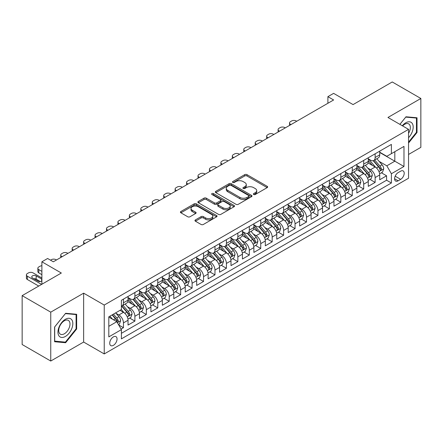 <?xml version="1.0" encoding="UTF-8"?>
<svg xmlns="http://www.w3.org/2000/svg" width="443" height="443" viewBox="0 0 443 443"><rect width="100%" height="100%" fill="white"/><g stroke="black" fill="none" stroke-linecap="round" stroke-linejoin="round"><path stroke-width="0.66" d="M253.678 194.505A1.113 0.642 0 0 0 255.251 194.505L267.184 187.616A1.589 0.919 0 0 0 267.65 186.968A1.589 0.919 0 0 0 267.184 186.32L246.972 174.647A1.589 0.919 0 0 0 244.724 174.647L232.791 181.536A1.113 0.642 0 0 0 232.47 181.99A1.113 0.642 0 0 0 232.791 182.444A1.113 0.642 0 0 0 234.364 182.444L235.909 181.552A5.083 2.935 0 0 1 243.096 181.552L244.78 182.527A5.083 2.935 0 0 1 246.269 184.598A5.083 2.935 0 0 1 244.78 186.675L243.235 187.566A1.113 0.642 0 0 0 242.914 188.02A1.113 0.642 0 0 0 243.235 188.474A1.113 0.642 0 0 0 244.807 188.474L246.352 187.583A5.083 2.935 0 0 1 253.54 187.583L255.223 188.557A5.083 2.935 0 0 1 256.713 190.628A5.083 2.935 0 0 1 255.223 192.705L253.678 193.597A1.113 0.642 0 0 0 253.352 194.051A1.113 0.642 0 0 0 253.678 194.505L253.678 193.597M113.386 345.346A5.178 2.99 120 0 0 116.769 340.783A5.178 2.99 120 0 0 115.977 336.636A5.178 2.99 120 0 0 113.386 336.89A5.178 2.99 120 0 0 110.008 341.453A5.178 2.99 120 0 0 110.8 345.601A5.178 2.99 120 0 0 113.386 345.346M195.424 219.905A1.589 0.919 0 0 0 194.959 220.553A1.589 0.919 0 0 0 195.424 221.201L201.1 224.474A1.589 0.919 0 0 0 203.343 224.474L216.594 216.821A1.589 0.919 0 0 0 217.059 216.173A1.589 0.919 0 0 0 216.594 215.525L196.382 203.858A1.589 0.919 0 0 0 194.134 203.858L180.882 211.505A1.589 0.919 0 0 0 180.417 212.153A1.589 0.919 0 0 0 180.882 212.801L187.732 216.76A1.589 0.919 0 0 0 189.981 216.76L195.651 213.482A1.589 0.919 0 0 0 196.116 212.834A1.589 0.919 0 0 0 195.651 212.186L192.256 210.226A4.247 2.453 0 0 1 191.011 208.492A4.247 2.453 0 0 1 193.63 206.228A4.247 2.453 0 0 1 198.265 206.759L211.571 214.44A4.247 2.453 0 0 1 212.812 216.173A4.247 2.453 0 0 1 210.192 218.438A4.247 2.453 0 0 1 205.563 217.906L203.343 216.627A1.589 0.919 0 0 0 201.1 216.627L195.424 219.905L195.424 221.201M408.551 154.457L420.85 147.358L420.85 98.479L392.249 81.966L353.065 104.592L333.618 93.362L327.898 96.663L333.618 99.968L53.326 261.791L47.606 258.49L41.886 261.791L41.886 284.245M50.751 312.154L50.751 361.034L83.644 342.046L83.644 293.166L50.751 312.154L22.15 295.642L61.333 273.021L41.886 261.791M83.644 293.166L104.238 305.055L408.551 129.356L408.551 178.236L104.238 353.935L104.238 305.055M420.85 98.479L387.957 117.467L408.551 129.356M236.019 204.312A1.589 0.919 0 0 0 238.268 204.312L251.519 196.659A1.589 0.919 0 0 0 251.984 196.011A1.589 0.919 0 0 0 251.519 195.363L231.307 183.695A1.589 0.919 0 0 0 229.059 183.695L215.807 191.343A1.589 0.919 0 0 0 215.342 191.991A1.589 0.919 0 0 0 215.807 192.639L236.019 204.312M212.38 194.743A1.113 0.642 0 0 1 213.504 194.903L234.037 206.754L220.808 214.39A1.589 0.919 0 0 1 218.56 214.39L198.348 202.722L198.348 201.427A1.589 0.919 0 0 0 197.883 202.074A1.589 0.919 0 0 0 198.348 202.722M198.348 201.427L204.018 198.148A1.589 0.919 0 0 1 206.261 198.148L214.462 202.883A1.589 0.919 0 0 0 216.705 202.883L220.47 200.712A1.589 0.919 0 0 0 220.935 200.064A1.589 0.919 0 0 0 220.47 199.416L211.931 194.488A1.113 0.642 0 0 1 211.61 194.034A1.113 0.642 0 0 1 212.297 193.441A1.113 0.642 0 0 1 213.504 193.58L234.054 205.447A1.589 0.919 0 0 1 234.519 206.095A1.589 0.919 0 0 1 234.054 206.743L234.054 205.447M50.751 361.034L22.15 344.521L22.15 295.642M121.083 329.083L123.453 327.709L118.707 324.968M116.005 313.306L118.879 314.962A6.473 3.738 60 0 1 123.453 322.886L128.033 320.245L128.033 325.068L134.893 321.103L129.688 318.102M127.446 306.7L130.32 308.356A6.473 3.738 60 0 1 134.893 316.285L139.473 313.638L139.473 318.462L146.334 314.502L141.129 311.495M138.886 300.094L141.76 301.749A6.473 3.738 60 0 1 146.334 309.679L150.913 307.038L150.913 311.855L157.774 307.896L152.569 304.889M150.327 293.487L153.2 295.149A6.473 3.738 60 0 1 157.774 303.073L162.354 300.432L162.354 305.255L169.215 301.29L164.01 298.283M161.767 286.881L164.641 288.543A6.473 3.738 60 0 1 169.215 296.467L173.794 293.825L173.794 298.648L180.655 294.684L175.45 291.677M173.207 280.281L176.081 281.936A6.473 3.738 60 0 1 180.655 289.86L185.235 287.219L185.235 292.042L192.096 288.077L186.891 285.076M184.648 273.674L187.522 275.33A6.473 3.738 60 0 1 192.096 283.26L196.675 280.618L196.675 285.436L203.536 281.477L198.331 278.47M196.088 267.068L198.962 268.724A6.473 3.738 60 0 1 203.536 276.654L208.116 274.012L208.116 278.83L214.977 274.87L209.772 271.864M207.529 260.462L210.403 262.123A6.473 3.738 60 0 1 214.977 270.047L219.556 267.406L219.556 272.229L226.417 268.264L221.212 265.257M218.969 253.856L221.843 255.517A6.473 3.738 60 0 1 226.417 263.441L230.997 260.8L230.997 265.623L237.858 261.658L232.653 258.651M230.41 247.255L233.284 248.911A6.473 3.738 60 0 1 237.858 256.835L242.437 254.193L242.437 259.017L249.298 255.052L244.093 252.05M241.85 240.649L244.724 242.304A6.473 3.738 60 0 1 249.298 250.234L253.878 247.593L253.878 252.41L260.739 248.451L255.533 245.444M253.291 234.042L256.165 235.704A6.473 3.738 60 0 1 260.739 243.628L265.318 240.986L265.318 245.81L272.179 241.845L266.974 238.838M264.731 227.436L267.605 229.097A6.473 3.738 60 0 1 272.179 237.022L276.759 234.38L276.759 239.203L283.62 235.239L278.414 232.232M276.172 220.83L279.046 222.491A6.473 3.738 60 0 1 283.62 230.415L288.199 227.774L288.199 232.597L295.06 228.632L289.855 225.631M287.612 214.229L290.486 215.885A6.473 3.738 60 0 1 295.06 223.815L299.64 221.168L299.64 225.991L306.501 222.026L301.295 219.025M299.053 207.623L301.927 209.279A6.473 3.738 60 0 1 306.501 217.208L311.08 214.567L311.08 219.385L317.941 215.425L312.736 212.418M310.493 201.017L313.367 202.678A6.473 3.738 60 0 1 317.941 210.602L322.521 207.961L322.521 212.784L329.382 208.819L324.176 205.812M321.934 194.411L324.808 196.072A6.473 3.738 60 0 1 329.382 203.996L333.961 201.355L333.961 206.178L340.822 202.213L335.617 199.206M333.374 187.804L336.248 189.466A6.473 3.738 60 0 1 340.822 197.39L345.402 194.748L345.402 199.571L352.263 195.607L347.057 192.605M344.815 181.204L347.689 182.859A6.473 3.738 60 0 1 352.263 190.789L356.842 188.142L356.842 192.965L363.703 189L358.498 185.999M356.255 174.597L359.129 176.253A6.473 3.738 60 0 1 363.703 184.183L368.283 181.541L368.283 186.359L375.143 182.4L375.143 177.577A6.473 3.738 -120 0 0 370.57 169.652L367.696 167.991M369.938 179.393L375.143 182.4M128.033 320.245A6.473 3.738 -120 0 0 123.453 312.321L120.025 310.338M139.473 313.638A6.473 3.738 -120 0 0 134.893 305.714L127.822 301.628M150.913 307.038A6.473 3.738 -120 0 0 146.334 299.108L139.263 295.027M162.354 300.432A6.473 3.738 -120 0 0 157.774 292.507L150.703 288.421M173.794 293.825A6.473 3.738 -120 0 0 169.215 285.901L162.144 281.814M185.235 287.219A6.473 3.738 -120 0 0 180.655 279.295L173.584 275.208M196.675 280.618A6.473 3.738 -120 0 0 192.096 272.689L185.024 268.602M208.116 274.012A6.473 3.738 -120 0 0 203.536 266.082L196.465 262.001M219.556 267.406A6.473 3.738 -120 0 0 214.977 259.482L207.905 255.395M230.997 260.8A6.473 3.738 -120 0 0 226.417 252.875L219.346 248.789M242.437 254.193A6.473 3.738 -120 0 0 237.858 246.269L230.786 242.183M253.878 247.593A6.473 3.738 -120 0 0 249.298 239.663L242.227 235.582M265.318 240.986A6.473 3.738 -120 0 0 260.739 233.057L253.667 228.976M276.759 234.38A6.473 3.738 -120 0 0 272.179 226.456L265.108 222.369M288.199 227.774A6.473 3.738 -120 0 0 283.62 219.85L276.548 215.763M299.64 221.168A6.473 3.738 -120 0 0 295.06 213.244L287.989 209.157M311.08 214.567A6.473 3.738 -120 0 0 306.501 206.637L299.429 202.556M322.521 207.961A6.473 3.738 -120 0 0 317.941 200.031L310.87 195.95M333.961 201.355A6.473 3.738 -120 0 0 329.382 193.43L322.31 189.344M345.402 194.748A6.473 3.738 -120 0 0 340.822 186.824L333.751 182.737M356.842 188.142A6.473 3.738 -120 0 0 352.263 180.218L345.191 176.131M368.283 181.541A6.473 3.738 -120 0 0 363.703 173.612L356.632 169.531M400.66 171.17L398.141 172.62A5.017 2.896 120 0 0 394.863 177.045A5.017 2.896 120 0 0 395.632 181.06A5.017 2.896 120 0 0 398.141 180.81L400.66 179.36A5.017 2.896 120 0 0 403.933 174.941A5.017 2.896 120 0 0 403.163 170.92A5.017 2.896 120 0 0 400.66 171.17M108.812 326.325L116.819 321.701L121.399 329.625L121.399 338.873L391.39 182.992L391.39 173.745L386.817 165.82L379.136 161.385M121.399 329.625L108.812 336.89L108.812 316.811L121.399 309.546L121.399 300.299L391.39 144.418L391.39 153.666L403.977 146.4L403.977 166.479L391.39 173.745M128.033 297.524L130.32 298.848A6.473 3.738 60 0 0 133.553 299.163L138.133 296.522A6.473 3.738 -120 0 0 139.473 293.559L139.473 289.86M139.473 290.918L141.76 292.242A6.473 3.738 60 0 0 144.994 292.563L149.573 289.921A6.473 3.738 -120 0 0 150.913 286.959L150.913 283.26M150.913 284.312L153.2 285.635A6.473 3.738 60 0 0 156.434 285.956L161.014 283.315A6.473 3.738 -120 0 0 162.354 280.353L162.354 276.654M162.354 277.711L164.641 279.029A6.473 3.738 60 0 0 167.875 279.35L172.454 276.709A6.473 3.738 -120 0 0 173.794 273.746L173.794 270.047M173.794 271.105L176.081 272.423A6.473 3.738 60 0 0 179.315 272.744L183.895 270.103A6.473 3.738 -120 0 0 185.235 267.14L185.235 263.441M185.235 264.499L187.522 265.822A6.473 3.738 60 0 0 190.756 266.143L195.335 263.496A6.473 3.738 -120 0 0 196.675 260.534L196.675 256.835M196.675 257.892L198.962 259.216A6.473 3.738 60 0 0 202.196 259.537L206.776 256.896A6.473 3.738 -120 0 0 208.116 253.933L208.116 250.234M208.116 251.286L210.403 252.61A6.473 3.738 60 0 0 213.637 252.931L218.216 250.289A6.473 3.738 -120 0 0 219.556 247.327L219.556 243.628M219.556 244.686L221.843 246.003A6.473 3.738 60 0 0 225.077 246.325L229.657 243.683A6.473 3.738 -120 0 0 230.997 240.721L230.997 237.022M230.997 238.079L233.284 239.397A6.473 3.738 60 0 0 236.518 239.718L241.097 237.077A6.473 3.738 -120 0 0 242.437 234.114L242.437 230.415M242.437 231.473L244.724 232.796A6.473 3.738 60 0 0 247.958 233.118L252.538 230.471A6.473 3.738 -120 0 0 253.878 227.508L253.878 223.809M253.878 224.867L256.165 226.19A6.473 3.738 60 0 0 259.399 226.511L263.978 223.87A6.473 3.738 -120 0 0 265.318 220.907L265.318 217.208M265.318 218.266L267.605 219.584A6.473 3.738 60 0 0 270.839 219.905L275.419 217.264A6.473 3.738 -120 0 0 276.759 214.301L276.759 210.602M276.759 211.66L279.046 212.978A6.473 3.738 60 0 0 282.28 213.299L286.859 210.658A6.473 3.738 -120 0 0 288.199 207.695L288.199 203.996M288.199 205.054L290.486 206.372A6.473 3.738 60 0 0 293.72 206.693L298.3 204.051A6.473 3.738 -120 0 0 299.64 201.089L299.64 197.39M299.64 198.447L301.927 199.771A6.473 3.738 60 0 0 305.161 200.092L309.74 197.445A6.473 3.738 -120 0 0 311.08 194.483L311.08 190.783M311.08 191.841L313.367 193.165A6.473 3.738 60 0 0 316.601 193.486L321.181 190.844A6.473 3.738 -120 0 0 322.521 187.882L322.521 184.183M322.521 185.24L324.808 186.558A6.473 3.738 60 0 0 328.041 186.88L332.621 184.238A6.473 3.738 -120 0 0 333.961 181.276L333.961 177.577M333.961 178.634L336.248 179.952A6.473 3.738 60 0 0 339.482 180.273L344.061 177.632A6.473 3.738 -120 0 0 345.402 174.669L345.402 170.97M345.402 172.028L347.689 173.351A6.473 3.738 60 0 0 350.922 173.667L355.502 171.026A6.473 3.738 -120 0 0 356.842 168.063L356.842 164.364M356.842 165.422L359.129 166.745A6.473 3.738 60 0 0 362.363 167.066L366.942 164.425A6.473 3.738 -120 0 0 368.283 161.457L368.283 157.763M121.399 333.324L386.584 180.218L386.584 175.793L379.723 179.758L379.723 174.935A6.473 3.738 -120 0 0 375.143 167.005L368.072 162.924M368.283 158.815L370.57 160.139A6.473 3.738 -120 0 0 373.803 160.46A6.473 3.738 -120 0 0 375.143 157.498L375.143 153.799M373.803 160.46L378.383 157.819A6.473 3.738 -120 0 0 379.723 154.856L379.723 151.157M123.453 299.108L123.453 302.807A6.473 3.738 60 0 1 122.113 305.77A6.473 3.738 60 0 1 121.399 306.035M122.113 305.77L126.692 303.128A6.473 3.738 -120 0 0 128.033 300.166L128.033 296.467M134.893 292.502L134.893 296.201A6.473 3.738 60 0 1 133.553 299.163M146.334 285.901L146.334 289.6A6.473 3.738 60 0 1 144.994 292.563M157.774 279.295L157.774 282.994A6.473 3.738 60 0 1 156.434 285.956M169.215 272.689L169.215 276.388A6.473 3.738 60 0 1 167.875 279.35M180.655 266.082L180.655 269.781A6.473 3.738 60 0 1 179.315 272.744M192.096 259.482L192.096 263.175A6.473 3.738 60 0 1 190.756 266.143M203.536 252.875L203.536 256.575A6.473 3.738 60 0 1 202.196 259.537M214.977 246.269L214.977 249.968A6.473 3.738 60 0 1 213.637 252.931M226.417 239.663L226.417 243.362A6.473 3.738 60 0 1 225.077 246.325M237.858 233.057L237.858 236.756A6.473 3.738 60 0 1 236.518 239.718M249.298 226.456L249.298 230.155A6.473 3.738 60 0 1 247.958 233.118M260.739 219.85L260.739 223.549A6.473 3.738 60 0 1 259.399 226.511M272.179 213.244L272.179 216.943A6.473 3.738 60 0 1 270.839 219.905M283.62 206.637L283.62 210.336A6.473 3.738 60 0 1 282.28 213.299M295.06 200.031L295.06 203.73A6.473 3.738 60 0 1 293.72 206.693M306.501 193.43L306.501 197.129A6.473 3.738 60 0 1 305.161 200.092M317.941 186.824L317.941 190.523A6.473 3.738 60 0 1 316.601 193.486M329.382 180.218L329.382 183.917A6.473 3.738 60 0 1 328.041 186.88M340.822 173.612L340.822 177.311A6.473 3.738 60 0 1 339.482 180.273M352.263 167.005L352.263 170.705A6.473 3.738 60 0 1 350.922 173.667M363.703 160.405L363.703 164.104A6.473 3.738 60 0 1 362.363 167.066M363.703 184.183L363.703 189M352.263 190.789L352.263 195.607M340.822 197.39L340.822 202.213M329.382 203.996L329.382 208.819M317.941 210.602L317.941 215.425M306.501 217.208L306.501 222.026M295.06 223.815L295.06 228.632M283.62 230.415L283.62 235.239M272.179 237.022L272.179 241.845M260.739 243.628L260.739 248.451M249.298 250.234L249.298 255.052M237.858 256.835L237.858 261.658M226.417 263.441L226.417 268.264M214.977 270.047L214.977 274.87M203.536 276.654L203.536 281.477M192.096 283.26L192.096 288.077M180.655 289.86L180.655 294.684M169.215 296.467L169.215 301.29M157.774 303.073L157.774 307.896M146.334 309.679L146.334 314.502M134.893 316.285L134.893 321.103M123.453 322.886L123.453 327.709M116.819 321.701L108.812 317.077M386.817 165.82L394.824 161.197L394.824 151.683L403.977 146.4M379.723 152.475L403.977 166.479M379.723 152.215L386.817 156.307L391.39 153.666M83.644 342.046L104.238 353.935M327.898 96.663L327.898 103.269M381.379 172.787L386.584 175.793M386.584 180.218L391.39 182.992M408.551 143.023L417.018 132.49L417.018 117.772L405.976 116.786L399.891 124.356M54.583 341.741L65.625 342.727L76.661 328.994L76.661 314.275L65.625 313.29L54.583 327.023L54.583 341.741M416.448 132.164L417.018 132.49M76.091 328.662L76.661 328.994M64.457 342.051L65.625 342.727M254.121 194.66L255.223 194.028A5.083 2.935 0 0 0 256.713 191.952L256.713 190.628M246.269 184.598L246.269 185.922A5.083 2.935 0 0 1 244.78 187.998L243.683 188.629M267.162 187.627L246.972 175.971A1.589 0.919 0 0 0 244.724 175.971L233.239 182.605M251.497 196.67L231.307 185.013A1.589 0.919 0 0 0 229.059 185.013L215.83 192.65M248.711 196.465A1.113 0.642 0 0 0 249.038 196.011A1.113 0.642 0 0 0 248.711 195.557L230.969 185.312A1.113 0.642 0 0 0 229.396 185.312L227.768 186.254A5.083 2.935 0 0 0 226.279 188.33A5.083 2.935 0 0 0 227.768 190.401L239.896 197.406A5.083 2.935 0 0 0 247.083 197.406L248.711 196.465L248.711 197.788A1.113 0.642 0 0 0 249.038 197.334L249.038 196.011M226.279 188.33L226.279 189.648A5.083 2.935 0 0 0 227.768 191.725L227.768 190.401M248.711 197.788L247.083 198.724A5.083 2.935 0 0 1 239.896 198.724L227.768 191.725M198.37 202.733L204.018 199.472L204.018 198.148M220.935 200.064L220.935 201.382A1.589 0.919 0 0 1 220.47 202.03L216.705 204.206A1.589 0.919 0 0 1 214.462 204.206L206.261 199.472A1.589 0.919 0 0 0 204.018 199.472M222.967 207.795A4.247 2.453 0 0 0 227.597 208.326A4.247 2.453 0 0 0 230.222 206.061A4.247 2.453 0 0 0 228.976 204.328L224.285 201.62A1.589 0.919 0 0 0 222.043 201.62L218.277 203.791A1.589 0.919 0 0 0 217.812 204.439A1.589 0.919 0 0 0 218.277 205.087L222.967 207.795L222.967 209.118A4.247 2.453 0 0 0 227.597 209.65A4.247 2.453 0 0 0 230.222 207.379L230.222 206.061M217.812 204.439L217.812 205.762A1.589 0.919 0 0 0 218.277 206.41L218.277 205.087M222.967 209.118L218.277 206.41M212.812 216.173L212.812 217.496A4.247 2.453 0 0 1 210.192 219.761A4.247 2.453 0 0 1 205.563 219.23L203.343 217.95A1.589 0.919 0 0 0 201.1 217.95L195.446 221.212M191.011 208.492L191.011 209.81A4.247 2.453 0 0 0 192.256 211.549L192.256 210.226M195.629 213.498L192.256 211.549M216.572 216.837L196.382 205.175A1.589 0.919 0 0 0 194.134 205.175L180.905 212.817M379.623 173.8L382.58 172.094L383.727 168.789A4.286 2.475 -120 0 0 382.054 164.768L376.827 158.716M291.001 124.572L290.486 124.273A3.234 1.866 -0 0 1 289.539 122.955A3.234 1.866 -0 0 1 290.486 121.631L291.632 120.972A3.234 1.866 -0 0 1 296.206 120.972L296.721 121.266M375.78 167.426L369.584 160.25A12.376 7.143 -120 0 0 368.283 158.887M372.38 165.411L368.914 161.396A10.272 5.931 -120 0 0 368.283 160.709M373.222 160.693L378.51 166.812A4.286 2.475 60 0 1 380.039 169.769L380.349 170.273L380.93 170.195L381.412 168.977A4.286 2.475 -120 0 0 379.884 166.02L374.656 159.967M373.532 160.593L379.214 167.172A2.182 1.263 60 0 1 379.762 168.024L381.412 168.977M408.551 137.707A10.516 6.069 120 0 0 413.048 125.513A10.516 6.069 120 0 0 405.749 122.789A10.516 6.069 120 0 0 402.305 125.751M408.551 133.299A7.963 4.596 120 0 0 408.69 123.874A7.963 4.596 120 0 0 404.708 124.273A7.963 4.596 120 0 0 402.621 125.934M399.913 124.372L405.749 117.113L416.448 118.065L416.448 132.33L408.551 142.148M415.739 117.655L416.448 118.065M71.832 328.451A10.516 6.069 120 0 0 69.114 318.29A10.516 6.069 120 0 0 58.952 327.299A10.516 6.069 120 0 0 61.677 337.455A10.516 6.069 120 0 0 71.832 328.451M69.23 327.709A7.963 4.596 120 0 0 68.333 320.378A7.963 4.596 120 0 0 59.478 326.84A7.963 4.596 120 0 0 60.37 334.166A7.963 4.596 120 0 0 69.23 327.709M54.699 341.182L54.699 326.917L65.392 313.611L76.091 314.569L76.091 328.828L65.392 342.14L54.583 341.116M75.382 314.159L76.091 314.569M368.183 180.406L371.14 178.701L372.286 175.395A4.286 2.475 -120 0 0 370.614 171.369L365.386 165.317M279.561 131.178L279.046 130.879A3.234 1.866 -0 0 1 278.099 129.555A3.234 1.866 -0 0 1 279.046 128.237L280.192 127.578A3.234 1.866 -0 0 1 284.766 127.578L285.281 127.872M364.34 174.033L358.143 166.856A12.376 7.143 -120 0 0 356.842 165.494M360.94 172.017L357.473 168.002A10.272 5.931 -120 0 0 356.842 167.31M361.781 167.299L367.07 173.418A4.286 2.475 60 0 1 368.598 176.369L368.908 176.879L369.49 176.796L369.971 175.578A4.286 2.475 -120 0 0 368.443 172.626L363.216 166.574M362.092 167.199L367.773 173.772A2.182 1.263 60 0 1 368.321 174.631L369.971 175.578M356.742 187.012L359.699 185.307L360.846 182.001A4.286 2.475 -120 0 0 359.173 177.975L353.946 171.923M268.12 137.779L267.605 137.485A3.234 1.866 -0 0 1 266.658 136.162A3.234 1.866 -0 0 1 267.605 134.844L268.751 134.179A3.234 1.866 -0 0 1 273.325 134.179L273.84 134.478M352.899 180.639L346.703 173.457A12.376 7.143 -120 0 0 345.402 172.1M349.499 178.623L346.033 174.608A10.272 5.931 -120 0 0 345.402 173.916M350.341 173.9L355.629 180.024A4.286 2.475 60 0 1 357.158 182.976L357.468 183.485L358.049 183.402L358.531 182.184A4.286 2.475 -120 0 0 357.003 179.232L351.775 173.18M350.651 173.8L356.333 180.379A2.182 1.263 60 0 1 356.881 181.231L358.531 182.184M345.302 193.619L348.259 191.908L349.405 188.607A4.286 2.475 -120 0 0 347.733 184.581L342.505 178.529M256.68 144.385L256.165 144.091A3.234 1.866 -0 0 1 255.218 142.768A3.234 1.866 -0 0 1 256.165 141.444L257.311 140.785A3.234 1.866 -0 0 1 261.885 140.785L262.4 141.084M341.459 187.239L335.262 180.063A12.376 7.143 -120 0 0 333.961 178.706M338.059 185.229L334.592 181.215A10.272 5.931 -120 0 0 333.961 180.522M338.901 180.506L344.189 186.63A4.286 2.475 60 0 1 345.717 189.582L346.027 190.091L346.609 190.008L347.09 188.79A4.286 2.475 -120 0 0 345.562 185.839L340.335 179.786M339.211 180.406L344.892 186.985A2.182 1.263 60 0 1 345.44 187.838L347.09 188.79M333.861 200.219L336.818 198.514L337.965 195.213A4.286 2.475 -120 0 0 336.292 191.188L331.065 185.135M245.239 150.991L244.724 150.692A3.234 1.866 -0 0 1 243.777 149.374A3.234 1.866 -0 0 1 244.724 148.051L245.871 147.392A3.234 1.866 -0 0 1 250.445 147.392L250.959 147.691M330.018 193.846L323.822 186.669A12.376 7.143 -120 0 0 322.521 185.307M326.618 191.83L323.152 187.821A10.272 5.931 -120 0 0 322.521 187.129M327.46 187.112L332.748 193.231A4.286 2.475 60 0 1 334.277 196.188L334.587 196.698L335.168 196.614L335.65 195.396A4.286 2.475 -120 0 0 334.122 192.439L328.894 186.387M327.77 187.012L333.452 193.591A2.182 1.263 60 0 1 334 194.444L335.65 195.396M322.421 206.826L325.378 205.12L326.524 201.814A4.286 2.475 -120 0 0 324.852 197.788L319.625 191.741M233.799 157.597L233.284 157.298A3.234 1.866 -0 0 1 232.337 155.98A3.234 1.866 -0 0 1 233.284 154.657L234.43 153.998A3.234 1.866 -0 0 1 239.004 153.998L239.519 154.291M318.578 200.452L312.381 193.275A12.376 7.143 -120 0 0 311.08 191.913M315.178 198.436L311.711 194.422A10.272 5.931 -120 0 0 311.08 193.735M316.02 193.718L321.308 199.837A4.286 2.475 60 0 1 322.836 202.794L323.146 203.298L323.728 203.221L324.21 201.997A4.286 2.475 -120 0 0 322.681 199.045L317.454 192.993M316.33 193.619L322.011 200.197A2.182 1.263 60 0 1 322.559 201.05L324.21 201.997M310.98 213.432L313.937 211.726L315.084 208.42A4.286 2.475 -120 0 0 313.411 204.395L308.184 198.342M222.358 164.203L221.843 163.904A3.234 1.866 -0 0 1 220.896 162.581A3.234 1.866 -0 0 1 221.843 161.263L222.99 160.599A3.234 1.866 -0 0 1 227.564 160.599L228.079 160.898M307.137 207.058L300.941 199.882A12.376 7.143 -120 0 0 299.64 198.519M303.737 205.043L300.271 201.028A10.272 5.931 -120 0 0 299.64 200.336M304.579 200.325L309.867 206.444A4.286 2.475 60 0 1 311.396 209.395L311.706 209.904L312.287 209.821L312.769 208.603A4.286 2.475 -120 0 0 311.241 205.652L306.013 199.599M304.889 200.225L310.571 206.798A2.182 1.263 60 0 1 311.119 207.656L312.769 208.603M299.54 220.038L302.497 218.327L303.643 215.027A4.286 2.475 -120 0 0 301.971 211.001L296.744 204.948M210.918 170.804L210.403 170.511A3.234 1.866 -0 0 1 209.456 169.187A3.234 1.866 -0 0 1 210.403 167.869L211.549 167.205A3.234 1.866 -0 0 1 216.123 167.205L216.638 167.504M295.697 213.664L289.5 206.482A12.376 7.143 -120 0 0 288.199 205.126M292.297 211.649L288.83 207.634A10.272 5.931 -120 0 0 288.199 206.942M293.139 206.925L298.427 213.05A4.286 2.475 60 0 1 299.955 216.001L300.265 216.511L300.847 216.428L301.329 215.209A4.286 2.475 -120 0 0 299.8 212.258L294.573 206.205M293.449 206.826L299.13 213.404A2.182 1.263 60 0 1 299.678 214.257L301.329 215.209M288.1 226.644L291.057 224.933L292.203 221.633A4.286 2.475 -120 0 0 290.53 217.607L285.303 211.555M199.477 177.41L198.962 177.111A3.234 1.866 -0 0 1 198.015 175.793A3.234 1.866 -0 0 1 198.962 174.47L200.109 173.811A3.234 1.866 -0 0 1 204.683 173.811L205.198 174.11M284.256 220.265L278.06 213.089A12.376 7.143 -120 0 0 276.759 211.732M280.856 218.255L277.39 214.24A10.272 5.931 -120 0 0 276.759 213.548M281.698 213.532L286.986 219.656A4.286 2.475 60 0 1 288.515 222.607L288.825 223.117L289.406 223.034L289.888 221.816A4.286 2.475 -120 0 0 288.36 218.859L283.132 212.812M282.008 213.432L287.69 220.01A2.182 1.263 60 0 1 288.238 220.863L289.888 221.816M276.659 233.245L279.616 231.539L280.762 228.239A4.286 2.475 -120 0 0 279.09 224.213L273.863 218.161M188.037 184.017L187.522 183.718A3.234 1.866 -0 0 1 186.575 182.4A3.234 1.866 -0 0 1 187.522 181.076L188.668 180.417A3.234 1.866 -0 0 1 193.242 180.417L193.757 180.711M272.816 226.871L266.62 219.695A12.376 7.143 -120 0 0 265.318 218.333M269.416 224.856L265.95 220.841A10.272 5.931 -120 0 0 265.318 220.154M270.258 220.138L275.546 226.257A4.286 2.475 60 0 1 277.074 229.214L277.384 229.723L277.966 229.64L278.448 228.422A4.286 2.475 -120 0 0 276.919 225.465L271.692 219.412M270.568 220.038L276.249 226.617A2.182 1.263 60 0 1 276.797 227.469L278.448 228.422M265.219 239.851L268.176 238.146L269.322 234.84A4.286 2.475 -120 0 0 267.65 230.814L262.422 224.767M176.596 190.623L176.081 190.324A3.234 1.866 -0 0 1 175.135 189A3.234 1.866 -0 0 1 176.081 187.682L177.228 187.024A3.234 1.866 -0 0 1 181.802 187.024L182.317 187.317M261.376 233.478L255.179 226.301A12.376 7.143 -120 0 0 253.878 224.939M257.976 231.462L254.509 227.447A10.272 5.931 -120 0 0 253.878 226.761M258.817 226.744L264.106 232.863A4.286 2.475 60 0 1 265.634 235.82L265.944 236.324L266.525 236.246L267.007 235.023A4.286 2.475 -120 0 0 265.479 232.071L260.251 226.019M259.127 226.644L264.809 233.223A2.182 1.263 60 0 1 265.363 234.076L267.007 235.023M253.778 246.458L256.735 244.752L257.881 241.446A4.286 2.475 -120 0 0 256.209 237.42L250.982 231.368M165.156 197.224L164.641 196.93A3.234 1.866 -0 0 1 163.694 195.607A3.234 1.866 -0 0 1 164.641 194.289L165.787 193.624A3.234 1.866 -0 0 1 170.361 193.624L170.876 193.923M249.935 240.084L243.739 232.907A12.376 7.143 -120 0 0 242.437 231.545M246.535 238.068L243.069 234.054A10.272 5.931 -120 0 0 242.437 233.361M247.377 233.35L252.665 239.469A4.286 2.475 60 0 1 254.193 242.421L254.504 242.93L255.085 242.847L255.567 241.629A4.286 2.475 -120 0 0 254.038 238.677L248.811 232.625M247.687 233.245L253.368 239.824A2.182 1.263 60 0 1 253.922 240.682L255.567 241.629M242.338 253.064L245.295 251.353L246.441 248.052A4.286 2.475 -120 0 0 244.769 244.027L239.541 237.974M153.715 203.83L153.2 203.536A3.234 1.866 -0 0 1 152.254 202.213A3.234 1.866 -0 0 1 153.2 200.895L154.347 200.23A3.234 1.866 -0 0 1 158.921 200.23L159.436 200.529M238.495 246.69L232.298 239.508A12.376 7.143 -120 0 0 230.997 238.151M235.095 244.674L231.628 240.66A10.272 5.931 -120 0 0 230.997 239.968M235.936 239.951L241.225 246.075A4.286 2.475 60 0 1 242.753 249.027L243.063 249.536L243.644 249.453L244.126 248.235A4.286 2.475 -120 0 0 242.598 245.284L237.37 239.231M236.246 239.851L241.928 246.43A2.182 1.263 60 0 1 242.482 247.283L244.126 248.235M230.897 259.664L233.854 257.959L235 254.659A4.286 2.475 -120 0 0 233.328 250.633L228.101 244.58M142.275 210.436L141.76 210.137A3.234 1.866 -0 0 1 140.813 208.819A3.234 1.866 -0 0 1 141.76 207.496L142.906 206.837A3.234 1.866 -0 0 1 147.48 206.837L147.995 207.136M227.054 253.291L220.858 246.114A12.376 7.143 -120 0 0 219.556 244.752M223.654 251.281L220.188 247.266A10.272 5.931 -120 0 0 219.556 246.574M224.496 246.557L229.784 252.682A4.286 2.475 60 0 1 231.312 255.633L231.623 256.143L232.204 256.06L232.686 254.841A4.286 2.475 -120 0 0 231.157 251.884L225.93 245.837M224.806 246.458L230.487 253.036A2.182 1.263 60 0 1 231.041 253.889L232.686 254.841M219.457 266.271L222.414 264.565L223.56 261.265A4.286 2.475 -120 0 0 221.888 257.239L216.66 251.187M130.835 217.042L130.32 216.743A3.234 1.866 -0 0 1 129.373 215.425A3.234 1.866 -0 0 1 130.32 214.102L131.466 213.443A3.234 1.866 -0 0 1 136.04 213.443L136.555 213.736M215.614 259.897L209.417 252.72A12.376 7.143 -120 0 0 208.116 251.358M212.214 257.881L208.747 253.867A10.272 5.931 -120 0 0 208.116 253.18M213.055 253.163L218.344 259.282A4.286 2.475 60 0 1 219.872 262.239L220.182 262.749L220.764 262.666L221.245 261.448A4.286 2.475 -120 0 0 219.717 258.49L214.49 252.438M213.365 253.064L219.047 259.642A2.182 1.263 60 0 1 219.601 260.495L221.245 261.448M208.016 272.877L210.973 271.171L212.119 267.865A4.286 2.475 -120 0 0 210.447 263.84L205.22 257.787M119.394 223.649L118.879 223.35A3.234 1.866 -0 0 1 117.932 222.026A3.234 1.866 -0 0 1 118.879 220.708L120.025 220.049A3.234 1.866 -0 0 1 124.599 220.049L125.114 220.343M204.173 266.503L197.977 259.327A12.376 7.143 -120 0 0 196.675 257.964M200.773 264.488L197.307 260.473A10.272 5.931 -120 0 0 196.675 259.786M201.615 259.77L206.903 265.889A4.286 2.475 60 0 1 208.431 268.846L208.742 269.35L209.323 269.272L209.805 268.048A4.286 2.475 -120 0 0 208.276 265.097L203.049 259.044M201.925 259.67L207.606 266.243A2.182 1.263 60 0 1 208.16 267.101L209.805 268.048M196.576 279.483L199.533 277.778L200.679 274.472A4.286 2.475 -120 0 0 199.007 270.446L193.779 264.393M107.954 230.249L107.439 229.956A3.234 1.866 -0 0 1 106.492 228.632A3.234 1.866 -0 0 1 107.439 227.314L108.585 226.65A3.234 1.866 -0 0 1 113.159 226.65L113.674 226.949M192.733 273.109L186.536 265.933A12.376 7.143 -120 0 0 185.235 264.571M189.333 271.094L185.866 267.079A10.272 5.931 -120 0 0 185.235 266.387M190.174 266.376L195.463 272.495A4.286 2.475 60 0 1 196.991 275.446L197.301 275.956L197.883 275.873L198.364 274.654A4.286 2.475 -120 0 0 196.836 271.703L191.609 265.65M190.484 266.271L196.166 272.849A2.182 1.263 60 0 1 196.72 273.708L198.364 274.654M185.135 286.089L188.092 284.378L189.239 281.078A4.286 2.475 -120 0 0 187.566 277.052L182.339 271M96.513 236.855L95.998 236.562A3.234 1.866 -0 0 1 95.051 235.239A3.234 1.866 -0 0 1 95.998 233.915L97.144 233.256A3.234 1.866 -0 0 1 101.718 233.256L102.233 233.555M181.292 279.71L175.096 272.534A12.376 7.143 -120 0 0 173.794 271.177M177.892 277.7L174.426 273.685A10.272 5.931 -120 0 0 173.794 272.993M178.734 272.977L184.022 279.101A4.286 2.475 60 0 1 185.551 282.053L185.861 282.562L186.442 282.479L186.924 281.261A4.286 2.475 -120 0 0 185.395 278.309L180.168 272.257M179.044 272.877L184.725 279.455A2.182 1.263 60 0 1 185.279 280.308L186.924 281.261M173.695 292.69L176.652 290.985L177.798 287.684A4.286 2.475 -120 0 0 176.126 283.658L170.898 277.606M85.073 243.462L84.558 243.163A3.234 1.866 -0 0 1 83.611 241.845A3.234 1.866 -0 0 1 84.558 240.521L85.704 239.862A3.234 1.866 -0 0 1 90.278 239.862L90.793 240.161M169.852 286.316L163.655 279.14A12.376 7.143 -120 0 0 162.354 277.778M166.452 284.306L162.985 280.292A10.272 5.931 -120 0 0 162.354 279.599M167.293 279.583L172.582 285.707A4.286 2.475 60 0 1 174.11 288.659L174.42 289.168L175.002 289.085L175.483 287.867A4.286 2.475 -120 0 0 173.955 284.91L168.728 278.857M167.604 279.483L173.285 286.062A2.182 1.263 60 0 1 173.839 286.914L175.483 287.867M162.254 299.296L165.211 297.591L166.358 294.29A4.286 2.475 -120 0 0 164.685 290.265L159.458 284.212M73.632 250.068L73.117 249.769A3.234 1.866 -0 0 1 72.17 248.451A3.234 1.866 -0 0 1 73.117 247.128L74.263 246.469A3.234 1.866 -0 0 1 78.837 246.469L79.352 246.762M158.411 292.923L152.215 285.746A12.376 7.143 -120 0 0 150.913 284.384M155.011 290.907L151.545 286.892A10.272 5.931 -120 0 0 150.913 286.206M155.853 286.189L161.141 292.308A4.286 2.475 60 0 1 162.67 295.265L162.98 295.769L163.561 295.691L164.043 294.473A4.286 2.475 -120 0 0 162.515 291.516L157.287 285.464M156.163 286.089L161.845 292.668A2.182 1.263 60 0 1 162.398 293.521L164.043 294.473M150.814 305.903L153.771 304.197L154.917 300.891A4.286 2.475 -120 0 0 153.245 296.865L148.017 290.813M62.192 256.674L61.677 256.375A3.234 1.866 -0 0 1 60.73 255.052A3.234 1.866 -0 0 1 61.677 253.734L62.823 253.075A3.234 1.866 -0 0 1 67.397 253.075L67.912 253.368M146.971 299.529L140.774 292.352A12.376 7.143 -120 0 0 139.473 290.99M143.571 297.513L140.104 293.499A10.272 5.931 -120 0 0 139.473 292.812M144.412 292.795L149.701 298.914A4.286 2.475 60 0 1 151.229 301.866L151.539 302.375L152.121 302.298L152.602 301.074A4.286 2.475 -120 0 0 151.074 298.122L145.847 292.07M144.723 292.696L150.404 299.269A2.182 1.263 60 0 1 150.958 300.127L152.602 301.074M139.373 312.509L142.33 310.803L143.477 307.497A4.286 2.475 -120 0 0 141.804 303.472L136.577 297.419M50.524 260.174L51.382 259.676A3.234 1.866 -0 0 1 55.956 259.676L56.471 259.975M135.53 306.135L129.334 298.959A12.376 7.143 -120 0 0 128.033 297.596M132.13 304.12L128.664 300.105A10.272 5.931 -120 0 0 128.033 299.413M132.972 299.396L138.26 305.52A4.286 2.475 60 0 1 139.789 308.472L140.099 308.981L140.68 308.898L141.162 307.68A4.286 2.475 -120 0 0 139.634 304.729L134.406 298.676M133.282 299.296L138.964 305.875A2.182 1.263 60 0 1 139.517 306.733L141.162 307.68M127.933 319.115L130.89 317.404L132.036 314.104A4.286 2.475 -120 0 0 130.364 310.078L125.136 304.025M124.09 312.736L121.354 309.568M41.886 271.371L38.796 269.588L38.796 272.888A3.234 1.866 180 0 1 37.849 271.565L37.849 268.264A3.234 1.866 -0 0 0 38.796 269.588M41.886 274.671L38.796 272.888M120.69 310.726L120.247 310.211M121.532 306.002L126.82 312.127A4.286 2.475 60 0 1 128.348 315.078L128.658 315.588L129.24 315.505L129.721 314.286A4.286 2.475 -120 0 0 128.193 311.335L122.966 305.282M121.842 305.903L127.523 312.481A2.182 1.263 60 0 1 128.077 313.334L129.721 314.286M41.886 265.745A3.234 1.866 -0 0 0 39.942 266.282L38.796 266.941A3.234 1.866 -0 0 0 37.849 268.264M118.48 324.575L119.449 324.01L120.596 320.71A4.286 2.475 -120 0 0 118.923 316.684L115.634 312.874M41.598 284.412L27.355 276.188A3.234 1.866 -0 0 1 26.408 274.87A3.234 1.866 -0 0 1 27.355 273.547L28.502 272.888A3.234 1.866 -0 0 1 33.075 272.888L41.886 277.971M112.561 319.242L109.914 316.175M38.74 286.067L27.355 279.494A3.234 1.866 180 0 1 26.408 278.171L26.408 274.87M109.249 317.332L108.812 316.823M40.307 281.554L36.165 279.162A2.586 1.495 -0 0 0 33.851 278.752M112.09 314.918L115.379 318.727A4.286 2.475 60 0 1 116.908 321.684L117.218 322.194L117.799 322.111L118.281 320.893A4.286 2.475 -120 0 0 116.753 317.936L113.458 314.126M112.35 314.768L116.083 319.087A2.182 1.263 60 0 1 116.636 319.94L118.281 320.893M41.886 279.184A2.586 1.495 -0 0 0 41.659 279.029L36.165 275.862A2.586 1.495 -0 0 0 33.341 275.535A2.586 1.495 -0 0 0 31.746 276.919A2.586 1.495 -0 0 0 32.505 277.971L37.993 281.144A2.586 1.495 -0 0 0 41.886 280.995M118.879 314.962L123.453 312.321M130.32 308.356L134.893 305.714M141.76 301.749L146.334 299.108M153.2 295.149L157.774 292.507M164.641 288.543L169.215 285.901M176.081 281.936L180.655 279.295M187.522 275.33L192.096 272.689M198.962 268.724L203.536 266.082M210.403 262.123L214.977 259.482M221.843 255.517L226.417 252.875M233.284 248.911L237.858 246.269M244.724 242.304L249.298 239.663M256.165 235.704L260.739 233.057M267.605 229.097L272.179 226.456M279.046 222.491L283.62 219.85M290.486 215.885L295.06 213.244M301.927 209.279L306.501 206.637M313.367 202.678L317.941 200.031M324.808 196.072L329.382 193.43M336.248 189.466L340.822 186.824M347.689 182.859L352.263 180.218M359.129 176.253L363.703 173.612M370.57 169.652L375.143 167.005M375.143 157.498L379.723 154.856M123.453 302.807L128.033 300.166M134.893 296.201L139.473 293.559M146.334 289.6L150.913 286.959M157.774 282.994L162.354 280.353M169.215 276.388L173.794 273.746M180.655 269.781L185.235 267.14M192.096 263.175L196.675 260.534M203.536 256.575L208.116 253.933M214.977 249.968L219.556 247.327M226.417 243.362L230.997 240.721M237.858 236.756L242.437 234.114M249.298 230.155L253.878 227.508M260.739 223.549L265.318 220.907M272.179 216.943L276.759 214.301M283.62 210.336L288.199 207.695M295.06 203.73L299.64 201.089M306.501 197.129L311.08 194.483M317.941 190.523L322.521 187.882M329.382 183.917L333.961 181.276M340.822 177.311L345.402 174.669M352.263 170.705L356.842 168.063M363.703 164.104L368.283 161.457M375.143 177.577L379.723 174.935M395.173 176.192L400.66 179.36M394.597 178.767L398.141 180.81M255.223 194.028L255.223 192.705M243.235 188.474L243.235 187.566M244.78 187.998L244.78 186.675M232.791 182.444L232.791 181.536M244.724 175.971L244.724 174.647M246.972 175.971L246.972 174.647M267.184 187.616L267.184 186.32M215.807 192.639L215.807 191.343M229.059 185.013L229.059 183.695M231.307 185.013L231.307 183.695M251.519 196.659L251.519 195.363M239.896 198.724L239.896 197.406M247.083 198.724L247.083 197.406M206.261 199.472L206.261 198.148M214.462 204.206L214.462 202.883M216.705 204.206L216.705 202.883M220.47 202.03L220.47 200.712M213.504 194.903L213.504 193.58M201.1 217.95L201.1 216.627M203.343 217.95L203.343 216.627M205.563 219.23L205.563 217.906M195.651 213.482L195.651 212.186M180.882 212.801L180.882 211.505M194.134 205.175L194.134 203.858M196.382 205.175L196.382 203.858M216.594 216.821L216.594 215.525M290.486 124.273L290.486 124.865M378.97 171.602L383.699 168.872M369.584 160.25L370.171 159.906M379.884 166.02L382.054 164.768M376.467 167.991L378.51 166.812M279.046 130.879L279.046 131.471M367.529 178.208L372.258 175.478M358.143 166.856L358.73 166.513M368.443 172.626L370.614 171.369M365.026 174.597L367.07 173.418M267.605 137.485L267.605 138.078M356.089 184.814L360.818 182.084M346.703 173.457L347.29 173.119M357.003 179.232L359.173 177.975M353.586 181.204L355.629 180.024M256.165 144.091L256.165 144.684M344.648 191.42L349.377 188.69M335.262 180.063L335.849 179.725M345.562 185.839L347.733 184.581M342.146 187.81L344.189 186.63M244.724 150.692L244.724 151.29M333.208 198.021L337.937 195.297M323.822 186.669L324.409 186.331M334.122 192.439L336.292 191.188M330.705 194.416L332.748 193.231M233.284 157.298L233.284 157.891M321.768 204.627L326.497 201.897M312.381 193.275L312.968 192.932M322.681 199.045L324.852 197.788M319.265 201.017L321.308 199.837M221.843 163.904L221.843 164.497M310.327 211.233L315.056 208.503M300.941 199.882L301.528 199.538M311.241 205.652L313.411 204.395M307.824 207.623L309.867 206.444M210.403 170.511L210.403 171.103M298.887 217.84L303.616 215.11M289.5 206.482L290.087 206.145M299.8 212.258L301.971 211.001M296.384 214.229L298.427 213.05M198.962 177.111L198.962 177.709M287.446 224.44L292.175 221.716M278.06 213.089L278.647 212.751M288.36 218.859L290.53 217.607M284.943 220.835L286.986 219.656M187.522 183.718L187.522 184.316M276.006 231.047L280.735 228.322M266.62 219.695L267.207 219.357M276.919 225.465L279.09 224.213M273.503 227.442L275.546 226.257M176.081 190.324L176.081 190.916M264.565 237.653L269.294 234.923M255.179 226.301L255.766 225.958M265.479 232.071L267.65 230.814M262.062 234.042L264.106 232.863M164.641 196.93L164.641 197.523M253.125 244.259L257.854 241.529M243.739 232.907L244.326 232.564M254.038 238.677L256.209 237.42M250.622 240.649L252.665 239.469M153.2 203.536L153.2 204.129M241.684 250.865L246.413 248.135M232.298 239.508L232.885 239.17M242.598 245.284L244.769 244.027M239.181 247.255L241.225 246.075M141.76 210.137L141.76 210.735M230.244 257.466L234.973 254.742M220.858 246.114L221.445 245.776M231.157 251.884L233.328 250.633M227.741 253.861L229.784 252.682M130.32 216.743L130.32 217.336M218.803 264.072L223.532 261.348M209.417 252.72L210.004 252.383M219.717 258.49L221.888 257.239M216.3 260.467L218.344 259.282M118.879 223.35L118.879 223.942M207.363 270.679L212.092 267.949M197.977 259.327L198.564 258.983M208.276 265.097L210.447 263.84M204.86 267.068L206.903 265.889M107.439 229.956L107.439 230.548M195.922 277.285L200.651 274.555M186.536 265.933L187.123 265.59M196.836 271.703L199.007 270.446M193.419 273.674L195.463 272.495M95.998 236.562L95.998 237.155M184.482 283.891L189.211 281.161M175.096 272.534L175.683 272.196M185.395 278.309L187.566 277.052M181.979 280.281L184.022 279.101M84.558 243.163L84.558 243.761M173.041 290.492L177.77 287.767M163.655 279.14L164.242 278.802M173.955 284.91L176.126 283.658M170.538 286.887L172.582 285.707M73.117 249.769L73.117 250.361M161.601 297.098L166.33 294.373M152.215 285.746L152.802 285.408M162.515 291.516L164.685 290.265M159.098 293.493L161.141 292.308M61.677 256.375L61.677 256.968M150.16 303.704L154.889 300.974M140.774 292.352L141.361 292.009M151.074 298.122L153.245 296.865M147.657 300.094L149.701 298.914M138.72 310.31L143.449 307.58M129.334 298.959L129.921 298.615M139.634 304.729L141.804 303.472M136.217 306.7L138.26 305.52M127.279 316.917L132.008 314.187M128.193 311.335L130.364 310.078M124.776 313.306L126.82 312.127M27.355 276.188L27.355 279.494M117.362 322.642L120.568 320.793M116.753 317.936L118.923 316.684M113.53 319.796L115.379 318.727M36.165 279.162L36.165 275.862M41.659 281.144L41.659 279.029M289.539 122.955L289.539 125.413M278.099 129.555L278.099 132.02M266.658 136.162L266.658 138.626M255.218 142.768L255.218 145.232M243.777 149.374L243.777 151.833M232.337 155.98L232.337 158.439M220.896 162.581L220.896 165.045M209.456 169.187L209.456 171.651M198.015 175.793L198.015 178.258M186.575 182.4L186.575 184.858M175.135 189L175.135 191.465M163.694 195.607L163.694 198.071M152.254 202.213L152.254 204.677M140.813 208.819L140.813 211.278M129.373 215.425L129.373 217.884M117.932 222.026L117.932 224.49M106.492 228.632L106.492 231.096M95.051 235.239L95.051 237.703M83.611 241.845L83.611 244.303M72.17 248.451L72.17 250.91M60.73 255.052L60.73 257.516"/></g></svg>
